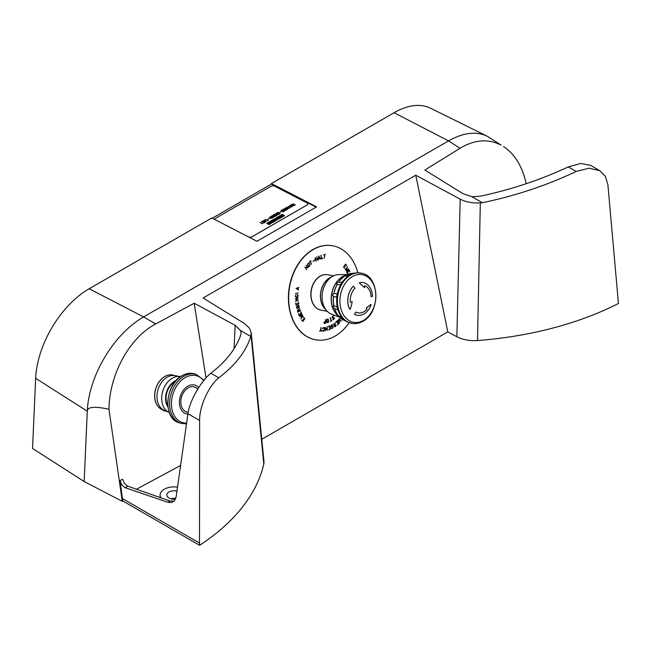 <?xml version="1.0" encoding="UTF-8"?>
<svg xmlns="http://www.w3.org/2000/svg" width="651" height="651" viewBox="0 0 651 651"><rect width="100%" height="100%" fill="white"/><g stroke="black" fill="none" stroke-linecap="round" stroke-linejoin="round"><path stroke-width="0.98" d="M169.276 412.506A18.814 13.443 -72.6 0 1 169.032 412.4L164.06 410.179A18.171 12.979 -72.6 0 1 157.103 394.237A18.171 12.979 -72.6 0 1 167.478 376.978A18.171 12.979 -72.6 0 1 174.867 375.611L180.221 376.612A18.814 13.443 -72.6 0 1 180.482 376.669M164.451 410.35L162.563 409.707A18.106 12.939 -72.6 0 1 154.8 394.091A18.106 12.939 -72.6 0 1 165.183 376.319A18.106 12.939 -72.6 0 1 173.369 375.147L175.282 375.692M169.032 412.4A18.814 13.443 -72.6 0 1 161.83 395.898A18.814 13.443 -72.6 0 1 172.572 378.036A18.814 13.443 -72.6 0 1 180.221 376.612M167.917 406.981A16.023 11.449 -72.6 0 1 174.834 381.087A16.023 11.449 -72.6 0 1 176.218 380.436M154.743 396.768A17.886 12.776 -72.6 0 1 159.568 381.323M158.055 406.493A18 12.857 -72.6 0 1 165.037 376.359A18 12.857 -72.6 0 1 167.828 375.22M167.779 405.663A15.396 10.994 -72.6 0 1 174.94 381.649A15.396 10.994 -72.6 0 1 175.355 381.437M187.887 414.15A15.014 10.725 -72.6 0 1 179.383 402.188A15.014 10.725 -72.6 0 1 188.058 386.076A15.014 10.725 -72.6 0 1 198.718 387.597M188.18 412.278A13.093 9.358 -72.6 0 1 180.815 401.813A13.093 9.358 -72.6 0 1 188.375 387.784A13.093 9.358 -72.6 0 1 197.725 389.168M325.476 309.152A17.886 13.126 -79.8 0 1 321.138 301.47A17.886 13.126 -79.8 0 1 331.213 277.228M327.209 311.284L321.203 310.21A18.016 13.215 -79.8 0 1 311.65 299.834A18.016 13.215 -79.8 0 1 314.571 281.81A18.016 13.215 -79.8 0 1 327.575 274.746L333.581 275.829M331.628 276.935A18.016 13.215 100.2 0 0 321.049 301.519A18.016 13.215 100.2 0 0 325.76 309.567M339.627 317.216L331.668 314.238A20.311 14.908 -79.8 0 1 322.074 296.384A20.311 14.908 -79.8 0 1 332.498 276.39A20.311 14.908 -79.8 0 1 338.789 274.608L347.284 274.592M354.559 314.327A16.609 12.19 100.2 0 0 357.228 315.255L357.179 315.247A16.609 12.19 -79.8 0 1 357.179 315.247A16.609 12.19 -79.8 0 1 354.518 314.319A51.103 33.795 -62.1 0 0 355.918 312.041L355.959 312.049A51.16 33.836 117.9 0 1 354.559 314.327L354.518 314.319M358.188 312.83A14.053 10.31 100.2 0 0 363.893 311.715A14.053 10.31 100.2 0 0 366.952 309.152A51.103 21.939 -138.9 0 0 366.391 307.736A49.818 18.073 -14.7 0 0 370.842 304.53L370.891 304.538A49.883 18.098 165.3 0 1 366.44 307.744A51.16 21.971 41.1 0 1 366.993 309.16A14.053 10.31 -79.8 0 1 363.933 311.723A14.053 10.31 -79.8 0 1 358.213 312.838A14.053 10.31 -79.8 0 1 355.959 312.049M349.766 309.339A16.609 12.19 -79.8 0 1 353.387 286.139L353.428 286.147A16.609 12.19 100.2 0 0 349.807 309.347L349.766 309.339M350.328 302.194A51.103 12.328 -5.4 0 0 352.15 301.804L352.199 301.804A51.16 12.336 174.6 0 1 350.328 302.21A14.053 10.31 -79.8 0 1 355.007 288.206A51.16 23.794 -135.2 0 0 353.428 286.147M357.228 315.255A16.609 12.19 100.2 0 0 363.982 313.937A16.609 12.19 100.2 0 0 371.168 304.741A51.16 7.942 -160 0 0 370.891 304.538M349.986 275.056L347.74 275.878L343.923 276.089L346.885 274.828L350.515 274.632A25.43 18.667 -79.8 0 1 356.121 272.915L360.914 273.086A25.552 18.749 -79.8 0 0 350.507 275.104A25.552 18.749 -79.8 0 0 337.405 301.926A25.552 18.749 -79.8 0 0 351.874 323.376L347.317 321.863A25.43 18.667 -79.8 0 1 343.557 319.21L340.196 317.696L337.771 315.515L341.295 317.208L343.142 319.145A2.555 1.986 -65.7 0 0 343.061 318.575M338.65 282.086L342.084 282.461L340.978 284.251L339.985 284.715L337.202 284.593L336.486 283.584L338.65 282.086A24.144 17.715 -79.8 0 1 344.558 276.13L343.923 276.089M340.245 284.682L339.985 284.715A2.555 2.116 -88.2 0 0 341.23 283.738A2.555 0.822 -148.3 0 0 341.506 283.706M337.299 295.611L336.168 297.1L333.524 296.49L332.466 294.667L333.914 293.381L336.697 293.788L337.267 294.472L336.949 295.513A2.555 2.148 -79.2 0 1 336.168 297.1L336.917 296.669A25.43 18.667 -79.8 0 0 337.356 307.451L337.869 309.461L337.324 309.697L334.524 308.533L332.938 306.352L333.808 305.734L336.722 306.743M337.885 309.371L337.869 309.461A25.43 18.667 -79.8 0 0 342.328 317.916M348.944 275.544A25.43 18.667 -79.8 0 0 342.084 282.461L342.076 282.55M337.771 315.515L338.365 315.816A24.144 17.715 -79.8 0 1 334.524 308.533M320.601 310.079A18 13.215 -79.8 0 1 320.3 310.006A18 13.215 -79.8 0 1 310.836 294.553A18 13.215 -79.8 0 1 320.072 276.154A18 13.215 -79.8 0 1 326.664 274.624A18 13.215 -79.8 0 1 326.965 274.657M314.628 306.068A17.886 13.126 -79.8 0 1 319.975 276.341M337.324 309.697A2.555 2.099 -70.5 0 0 337.446 307.947A2.555 2.099 -70.5 0 0 336.551 306.67L337.356 307.451M336.949 295.513A2.555 2.148 -79.2 0 0 336.689 293.788L337.267 294.472A25.43 18.667 -79.8 0 1 340.978 284.251M341.645 282.013L341.653 282.013A2.555 2.116 -88.2 0 1 341.23 283.738M349.807 309.347A51.16 25.332 -27.8 0 0 350.352 308.973A49.883 33.86 -82.9 0 0 352.199 301.804M359.629 283.283A51.103 33.234 -102.2 0 0 359.466 282.632A16.609 12.19 -79.8 0 1 363.055 282.55A16.609 12.19 -79.8 0 1 363.079 282.558A16.609 12.19 100.2 0 0 359.507 282.64A51.16 33.274 77.8 0 1 359.678 283.291L359.629 283.283A49.818 15.738 -148.7 0 1 364.503 287.644L364.544 287.652A51.16 34.308 -67.4 0 0 364.78 285.643A14.053 10.31 -79.8 0 1 371.135 296.75A51.16 10.042 -2.3 0 0 372.494 296.246A16.609 12.19 100.2 0 0 363.103 282.558L363.055 282.55M359.678 283.291A49.883 15.762 31.3 0 1 364.544 287.652M371.135 296.75L371.094 296.742A14.053 10.31 100.2 0 0 364.78 285.651M460.045 148.265C474.522 139.615 488.177 138.549 501.001 145.059L487.387 136.319C476.41 130.997 463.463 132.511 448.539 140.876L460.045 148.265L424.851 170.057L463.081 193.721L471.967 196.716L480.446 196.171C511.531 189.522 540.802 179.766 568.258 166.908L580.643 163.491L590.441 165.273M568.258 166.908L576.151 171.457C546.921 185.356 515.665 195.78 482.383 202.73L480.316 202.876C472.683 203.324 465.97 202.087 460.192 199.173L415.777 175.217L203.12 297.987L244.621 323.628L249.504 328.194L251.18 332.669L250.781 336.445C246.029 351.45 235.353 365.235 218.76 377.8C210.013 384.464 199.369 404.987 199.621 420.473L199.515 543.064L122.437 498.56L122.876 501.01L199.605 545.302A265.543 153.31 0 0 0 263.81 463.935A26.162 15.103 0 0 0 263.956 461.282A26.162 15.103 0 0 0 263.924 461.022M261.767 439.295L447.782 331.904L456.856 336.762A26.162 15.103 180 0 0 477.508 340.554A265.543 153.31 180 0 0 618.45 303.488L607.896 184.762L605.324 176.283L599.652 170.586L588.895 168.235L576.151 171.457M174.077 501.189L169.878 500.969L127.824 486.199L124.496 483.538L122.551 479.217L120.028 480.601L121.818 485.003L125.114 487.689L167.763 502.263L171.392 502.596L174.273 500.985L176.177 496.615L187.952 413.735C189.669 399.608 202.29 379.899 210.867 373.243L218.76 377.8M160.976 497.844A14.053 8.113 180 0 1 160.089 495.004A14.053 8.113 180 0 1 177.544 487.127M176.974 491.09A7.348 4.24 0 0 0 166.794 495.004A7.348 4.24 0 0 0 168.943 497.999A7.348 4.24 0 0 0 175.444 499.171M175.729 498.479A7.348 4.24 0 0 0 170.904 498.804M166.632 411.326A14.249 10.147 -71.1 0 1 164.573 410.936A14.249 10.147 -71.1 0 1 162.164 409.56M215.636 219.932A2.555 1.4 177.5 0 1 215.172 219.175A2.555 1.4 177.5 0 1 215.172 219.159A2.555 1.4 177.5 0 1 215.92 218.101L271.019 186.292A2.555 1.4 177.5 0 1 274.632 186.178L307.109 202.966A2.555 1.4 177.5 0 1 307.858 203.893A2.555 1.4 177.5 0 1 307.109 204.935L252.002 236.752A2.555 1.4 177.5 0 1 248.495 236.915M215.815 220.022A2.555 1.4 177.5 0 1 215.172 219.151L215.172 219.175M263.736 221.706L262.776 221.194L261.547 221.901L262.776 221.023L265.16 222.251L263.777 223.057L264.843 222.268L263.061 222.072L263.728 221.69L263.085 222.089M265.144 222.268L262.776 221.039L261.409 221.828M264.843 222.284L263.639 222.984M268.09 220.079L267.952 220.648L265.584 219.42M269.693 217.328L271.573 218.28L272.346 217.833L271.825 217.279L270.466 216.864L269.693 217.304L271.198 218.248M271.198 218.272L271.939 218.166M272.549 217.865L270.979 216.816L269.709 217.043L270.979 216.791L272.444 217.548L272.094 218.256L270.385 218.126L269.481 217.296M274.266 215.896L275.007 216.278L276.179 215.717L275.227 215.229L274.372 216.067M274.372 216.091L276.187 215.741M273.151 215.326L273.892 215.701L275.072 215.147L274.112 214.651L273.257 215.489M273.892 215.725L274.315 215.579M276.48 215.717L274.112 214.496L272.972 215.286L274.112 214.472L276.504 215.709L274.885 216.384L272.964 215.4M274.315 215.595L275.072 215.164M280.158 213.601L278.864 214.342L278.677 213.479L277.204 213.577L276.862 213.015L277.887 212.421L276.862 213.268M278.522 212.47L277.066 213.137M277.359 213.495L277.896 213.561L277.359 213.495M277.896 213.585L278.433 213.447L277.896 213.585M278.433 213.463L278.815 213.219L279.019 214.081L278.815 213.243L278.433 213.463M283.144 211.697L284.145 211.119L283.144 211.721L282.941 210.834L281.199 210.769L282.941 210.834L283.144 211.721M284.284 211.217L282.99 211.957L282.803 211.095L280.988 210.883M280.996 210.655L281.558 210.175L280.996 210.655M281.566 210.2L282.257 210.029L281.566 210.2M282.624 210.102L281.199 210.753M286.155 209.345L287.465 208.955L286.31 209.012L286.619 209.598M286.619 209.622L287.368 209.264M284.796 208.857L286.188 208.922L286.09 208.108L284.707 208.637L285.708 209.028M285.708 209.044L286.277 208.865M286.285 208.89L286.448 208.41M286.017 209.109L284.479 208.743L285.862 207.946L287.791 209.069L286.635 209.736L285.927 209.37M286.676 208.385L285.626 207.978L284.479 208.751M287.783 209.077L286.578 208.768M288.434 206.611L289.508 205.993L291.632 206.977L289.638 205.895L288.255 206.692L289.638 205.895M290.322 207.734L288.255 206.692M291.77 206.896L289.638 205.911M294.13 205.358L295.131 204.78L294.13 205.374L293.926 204.495L292.234 204.56L293.544 204.715M295.269 204.87L293.975 205.618L293.788 204.756L291.974 204.544M293.609 203.763L292.185 204.406M294.13 205.374L293.935 204.52L293.544 204.739M293.178 205.675L291.974 206.383L293.178 205.675L290.411 205.83L290.289 205.138L291.738 204.715L290.24 205.57L293.357 205.594L291.721 206.522M291.697 204.739L290.061 205.651M293.357 205.618L290.24 205.57M289.142 207.929L288.849 208.263L286.774 207.173L288.849 208.247L289.15 207.913L288.995 208.491L286.627 207.27M283.006 209.638L284.886 210.59L285.659 210.151L285.146 209.598L283.779 209.174L283.006 209.622L284.511 210.566M284.511 210.582L285.252 210.485M285.87 210.175L284.292 209.126L283.022 209.353L284.292 209.101L285.756 209.858L285.407 210.566L283.698 210.436L282.794 209.606M279.328 212.731L281.387 211.542L279.328 212.731M281.37 211.559L279.189 212.665M277.879 214.431L274.519 214.244L277.879 214.431L276.089 213.333L278.482 214.57L275.072 214.399L276.862 215.497L274.494 214.277M278.457 214.578L275.951 213.438M277.009 215.416L275.072 214.399M272.338 216.986L273.965 217.003L273.306 216.075L271.491 216.27L272.997 217.206M274.356 216.824L272.777 215.75L274.242 216.506L273.9 217.214L271.386 216.555L272.199 215.709L271.28 216.254M271.491 216.27L272.338 217.011M269.856 218.199L267.675 219.306M265.103 220.477L264.135 221.031L265.86 221.397L265.103 220.477M265.86 221.397L264.135 221.031M263.126 220.819L265.006 220.355L262.963 220.917L266.259 221.625L265.006 220.355M266.283 221.609L264.672 219.948M262.654 223.22L262.361 223.553L260.286 222.463L262.361 223.537L262.662 223.203L262.516 223.781L260.148 222.561M268.391 222.414L268.887 222.666A3.524 1.929 -2.5 0 0 268 223.008A1.001 0.545 -2.5 0 0 267.732 223.22L268.074 223.399A15.714 8.585 -2.5 0 0 268.904 223.203A1.383 0.757 177.5 0 1 269.75 223.13A0.928 0.513 177.5 0 1 270.36 223.439A1.123 0.618 177.5 0 1 270.401 223.578A1.123 0.618 177.5 0 1 270.214 223.936A3.312 1.807 177.5 0 1 269.075 224.562L268.619 224.326A2.653 1.448 -2.5 0 0 269.522 223.911L269.481 223.667A0.903 0.496 -2.5 0 0 269.099 223.716L268.472 223.871A1.432 0.781 177.5 0 1 267.61 223.936A0.993 0.545 177.5 0 1 266.983 223.61A1.221 0.667 177.5 0 1 266.934 223.456A1.221 0.667 177.5 0 1 267.122 223.081A4.337 2.368 177.5 0 1 268.391 222.414L268.391 222.43A4.337 2.368 -2.5 0 0 267.122 223.106L267.122 223.081A1.221 0.667 -2.5 0 0 266.943 223.464M275.495 220.884L273.713 221.91L273.29 221.682L274.364 221.063L273.819 220.779L272.875 221.324L272.468 221.112L273.404 220.567L272.842 220.274L271.312 220.665L273.094 219.639L275.495 220.884M281.216 217.58L279.434 218.606L279.002 218.386L280.076 217.76L278.18 217.808L279.124 217.271L278.555 216.978L277.033 217.369L278.807 216.335L281.216 217.58M282.794 214.635L282.819 214.627A3.524 1.929 -2.5 0 0 281.932 214.968A1.001 0.545 -2.5 0 0 281.663 215.18L281.997 215.359A15.714 8.585 -2.5 0 0 282.835 215.164A1.383 0.757 177.5 0 1 283.681 215.09A0.928 0.513 177.5 0 1 284.292 215.4A1.123 0.618 177.5 0 1 284.332 215.538A1.123 0.618 177.5 0 1 284.145 215.896A3.312 1.807 177.5 0 1 283.006 216.523L282.55 216.287A2.653 1.448 -2.5 0 0 283.454 215.863L283.413 215.627A0.903 0.496 -2.5 0 0 283.022 215.676L282.396 215.823A1.432 0.781 177.5 0 1 281.541 215.888A0.993 0.545 177.5 0 1 280.906 215.571A1.221 0.667 177.5 0 1 280.866 215.416A1.221 0.667 177.5 0 1 281.045 215.042A4.337 2.368 177.5 0 1 282.322 214.366L282.322 214.366A4.337 2.368 -2.5 0 0 281.053 215.066L281.045 215.042M280.076 215.603L282.477 216.848L281.777 217.255L279.377 216.01L280.076 215.603L279.401 216.018M276.602 217.613L279.002 218.858L278.132 219.354L276.057 218.956L276.895 220.071L276.032 220.567L273.632 219.33L274.331 218.923L275.918 219.745L275.007 218.533L277.717 218.703L276.13 217.882L276.602 217.613L276.154 217.898M273.265 222.17L270.881 220.917L273.282 222.154L272.5 222.609L270.141 222.333L271.638 223.106L271.174 223.374L268.773 222.129L271.915 221.983L270.393 221.202L270.881 220.917L270.417 221.21M271.915 222.007L269.53 221.698L268.798 222.146M271.622 223.114L270.141 222.333M275.918 219.769L274.331 218.923L273.648 219.338M277.717 218.703L275.015 218.549M278.986 218.866L276.602 217.637M276.887 220.079L276.057 218.956M282.461 216.856L280.085 215.627M282.575 216.303A2.653 1.448 -2.5 0 0 283.454 215.888L283.454 215.863M281.72 215.351L281.997 215.359A15.714 8.585 -2.5 0 0 282.835 215.18L282.835 215.164M284.332 215.546A1.123 0.618 -2.5 0 0 284.292 215.416L284.292 215.4A0.928 0.513 -2.5 0 0 283.681 215.107L283.681 215.09M283.681 215.107A1.383 0.757 -2.5 0 0 282.835 215.18M278.205 217.825L279.124 217.271M277.049 217.377L278.807 216.335M278.815 216.36L281.191 217.589M279.027 218.394L280.076 217.76M272.484 221.12L273.404 220.567M271.337 220.673L273.094 219.639M273.094 219.664L275.471 220.892M273.306 221.698L274.364 221.063M268.643 224.343A2.653 1.448 -2.5 0 0 269.522 223.928L269.522 223.911M268.863 222.675L268.391 222.43M267.716 223.301L268.074 223.399A15.714 8.585 -2.5 0 0 268.904 223.22L268.904 223.203A1.383 0.757 -2.5 0 1 269.758 223.155L269.75 223.13M270.401 223.594A1.123 0.618 -2.5 0 0 270.36 223.456L270.36 223.439A0.928 0.513 -2.5 0 0 269.758 223.155M307.858 203.918L307.858 203.893A2.555 1.4 177.5 0 1 307.858 203.918A2.555 1.4 177.5 0 1 307.109 204.967L252.002 236.777A2.555 1.4 177.5 0 1 248.723 237.029M210.867 373.243C226.174 361.411 236.191 348.488 240.919 334.459L241.09 332.482L240.374 330.431L235.174 325.305L194.185 303.228L155.711 323.938C129.598 337.511 109.344 374.48 108.969 409.243L122.274 501.327L84.166 481.545L87.283 411.139A79.699 46.018 -60 0 1 87.283 411.082A79.699 46.018 -60 0 1 87.478 407.99A79.699 46.018 -60 0 1 143.586 316.939L448.539 140.876L394.075 112.721L271.426 183.533L316.598 206.872L256.974 241.293L211.811 217.955L89.163 288.759A75.776 43.747 -60 0 0 35.65 378.288L32.55 448.449L84.166 481.545L87.275 411.204A79.813 46.083 -60 0 1 87.478 407.99M486.085 135.685L430.531 108.204A75.776 43.747 120 0 0 394.075 112.721M212.283 218.199L271.426 184.054L316.117 207.148M271.426 183.533L271.426 184.054M503.557 146.565C514.811 154.067 522.362 166.444 526.236 183.688M120.028 480.601L122.437 498.56M180.661 465.424L136.45 489.235M194.185 303.228L206.017 377.946M122.274 501.327L122.876 501.01M240.374 330.431L250.781 336.445M471.967 196.716L482.383 202.73M415.777 175.217L447.782 331.904M108.969 409.243C94.777 406.183 87.551 406.794 87.283 411.082M234.043 348.741L235.174 325.305M199.605 545.302L199.515 543.064M263.81 463.935L251.042 335.249M477.508 340.554L480.316 202.876M456.856 336.762L460.192 199.173M315.605 339.798A47.775 35.064 -79.8 0 1 315.475 339.781A47.775 35.064 -79.8 0 1 290.143 312.26A47.775 35.064 -79.8 0 1 297.881 264.461A47.775 35.064 -79.8 0 1 332.376 245.728A47.775 35.064 -79.8 0 1 332.506 245.752M357.847 272.818A47.775 35.064 100.2 0 0 332.637 245.777A47.775 35.064 100.2 0 0 298.142 264.509A47.775 35.064 100.2 0 0 290.395 312.309A47.775 35.064 100.2 0 0 315.735 339.822A47.775 35.064 100.2 0 0 349.188 322.66M321.285 258.87L322.896 258.366L321.285 258.878L320.927 255.257L321.448 258.577L322.855 258.121M321.431 258.569L321.089 255.2M316.891 256.706L317.818 260.075L316.882 256.714L317.151 258.382L315.719 259.261L315.117 257.796L316.036 261.157L315.784 259.48L317.208 258.61L315.784 259.48L316.215 261.051M317.639 260.164L317.208 258.61M315.719 259.261L315.279 257.698M311.569 264.355L310.364 261.458L311.056 260.823L310.389 261.458L311.577 264.371L310.226 261.604L309.461 262.044L310.95 260.636M309.55 262.231L310.226 261.604M306.263 265.266L308.167 267.699L306.255 265.274L307.687 267.447L304.888 267.179L306.792 269.604L305.352 267.431L308.167 267.699L305.368 267.431L306.792 269.604M309.29 263.728L308.533 263.338L307.728 264.265L308.273 265.974L309.038 266.365L309.835 265.437L309.29 263.728M307.931 263.793L307.752 264.867M307.736 264.859L308.273 265.974M308.826 263.15L309.437 263.549L308.151 263.248L307.541 264.623L308.126 266.153L309.095 266.568L309.957 265.575L309.42 263.549L309.835 264.192L309.835 265.958L308.737 266.56M309.013 266.365L308.582 266.226M315.117 259.594L313.025 261.49L315.198 259.806M313.017 261.474L315.182 259.806M318.665 258.667L319.771 258.154L318.876 256.584L318.665 258.667L318.86 256.584M318.355 259.961L318.746 255.981L320.471 258.992L319.877 258.357L318.64 258.927L319.877 258.357M320.284 259.074L318.77 255.965M325.378 254.313L323.628 254.875M325.362 254.549L324.597 254.696L324.483 258.178L324.58 254.696L325.362 254.549M324.483 258.178L324.41 254.736M327.844 319.259L326.696 320.284L326.802 321.635L327.754 322.424L328.503 321.399L328.397 320.056L327.86 319.259L326.875 319.698L327.355 322.432M327.363 322.676L328.161 322.489L328.682 321.358L328.34 319.519L328.413 322.204L327.363 322.676L326.639 321.732L326.599 319.942L327.559 318.966L328.356 319.519L327.835 319.014M332.726 318.127L333.735 317.867L332.376 318.038L331.937 317.379L333.231 315.865L333.654 315.979L332.441 316.622L332.287 317.672L333.963 317.59L334.533 318.144L333.654 319.503L332.816 319.543L334.028 318.909L333.996 317.818M332.685 317.9L332.1 317.257L332.873 316.231M333.222 319.657L334.411 318.656L333.963 317.59M331.221 320.772L330.326 321.358L331.058 320.894L330.155 317.778L331.237 320.78L330.309 317.68M330.391 321.57L331.953 320.316M325.484 321.537L324.149 322.383L324.328 323.173L325.59 323.002L325.484 321.537L324.149 322.383M324.133 322.383L324.19 322.88M324.165 322.88L324.589 323.27M324.58 323.506L325.793 323.197L324.312 323.409L323.962 322.416L325.467 321.293L325.533 319.543L325.793 323.197L325.516 319.543M322.522 328.609L323.197 327.543L324.288 327.876L324.58 329.585L323.807 331.139L322.562 330.423L323.287 330.993L324.279 330.13L323.978 327.811L322.522 328.609L323.702 327.689M323.262 331.237L324.076 330.911L324.58 329.585L323.726 327.445M323.287 330.993L322.741 330.391M328.202 326.721L329.731 325.76L330.382 329.268L328.804 330L330.155 329.121L329.894 327.713L329.137 328.063L329.854 327.477L329.593 326.078L328.202 326.721L329.593 326.078M328.804 329.984L330.382 329.268L329.715 325.769M329.878 327.713L329.137 328.055M334.232 325.63L334.598 326.607L335.778 325.882L335.306 324.613L334.207 325.622L334.598 326.607M334.622 326.835L335.062 326.712L334.044 326.102L334.5 324.963L333.239 324.019L334.679 324.816L335.224 324.401L334.834 322.79L336.03 325.964L335.062 326.712L336.014 325.964L334.826 322.798M334.679 324.816L333.41 323.889M335.289 324.605L334.207 325.622M339.114 322.245L337.918 320.341L339.114 322.245L338.618 319.535L340.53 320.626L338.642 319.511M340.514 320.626L339.334 318.713L341.173 321.252L338.927 319.999L339.496 323.173L338.911 319.991M341.116 321.285L339.48 318.551M339.456 323.197L337.926 320.333M342.686 319.519L342.296 320.064L342.678 319.519M342.296 320.064L342.516 319.421M337.291 325.085L338.422 323.726L337.845 322.546L337.177 323.181L337.747 322.343L337.169 321.163L335.843 322.131L337.226 320.813L338.675 323.775L337.291 325.085L338.658 323.767L337.218 320.821M335.932 322.31L337.169 321.163M337.828 322.538L337.169 323.165M331.066 326.672L331.05 325.646L331.741 325.061L330.952 326.249L331.619 326.59L330.952 327.005L331.188 325.134L332.344 324.995L333.027 326.436L332.84 327.868L332.124 328.495L331.237 328.039L332.075 328.259L332.824 327.453L332.01 325.061M330.952 326.989L331.546 326.379M331.815 328.486L333.027 327.38L332.799 325.646L331.986 324.833M327.445 330.342L325.459 327.925L325.573 330.944L325.256 327.307L327.193 329.74L327.079 326.721L327.445 330.342L327.062 326.729M327.193 329.74L325.24 327.307M325.443 327.925L325.573 330.936M319.926 331.359L320.845 329.74L319.926 331.359M319.722 331.367L320.764 329.536L320.87 327.599L320.951 329.528L321.041 327.591M320.927 329.52L321.781 331.278L320.927 329.52M321.578 331.286L320.845 329.74M297.857 289.296L298.06 287.791L296.53 288.409L297.857 289.296L296.514 288.401L298.06 287.791M298.955 287.433L296.042 288.385L298.606 290.069L298.012 289.402L298.256 287.709L298.028 289.41L298.606 290.069M295.652 296.75L296.042 297.011L295.489 295.766L295.993 294.757L295.652 296.75M296.408 297.108L297.824 296.351L297.385 294.488L297.971 294.944L297.385 294.496M297.955 294.936L298.125 295.985L297.955 294.936M297.979 296.368L297.474 296.994L297.979 296.368M297.458 296.994L296.425 297.361L297.458 296.994M296.425 297.361L295.334 296.498L296.01 294.74M297.409 304.212L298.516 303.708L298.361 301.82L298.744 303.862L296.026 305.116L295.652 303.081L296.164 304.798L297.247 304.294L297.247 303.228L297.434 304.212L297.23 303.236M296.026 305.107L298.744 303.862L298.345 301.828M296.148 304.798L295.814 303M298.345 309.884L297.564 310.486L297.987 311.992L298.996 311.219L298.345 309.884L297.735 310.177M297.719 310.169L297.613 310.999M298.801 310.169L299.655 308.395M299.737 308.598L298.907 310.397L299.737 308.598M299.159 311.088L298.89 310.397L299.159 311.088L300.42 310.389L297.898 312.334L297.385 310.568L298.313 309.648M297.889 312.325L300.331 310.185M297.597 310.991L297.987 311.992M301.934 314.27L299.59 316.646L302.072 315.58L300.884 318.73L303.114 316.166L301.429 317.794L302.479 315.149L301.429 317.794M300.339 316.077L302.446 315.117M300.876 318.713L302.992 315.995M299.615 316.687L302.056 315.572M302.748 321.513L304.806 318.697L302.764 321.521L301.657 320.113L302.772 321.171L303.586 320.04L303.187 319.177L303.724 319.853L304.538 318.721L303.561 317.476L304.806 318.697L303.691 317.297M303.724 319.853L303.179 319.185M302.756 321.171L301.787 319.934M300.42 314.246L301.389 313.343L300.648 311.821L301.649 313.391L299.257 315.654L298.418 313.937L299.322 315.304L300.274 314.4L300.03 313.416L300.436 314.246L300.021 313.432M299.248 315.637L301.633 313.383L300.795 311.683M299.322 315.304L298.565 313.798M297.898 306.475L298.239 305.547L297.906 306.491L297.67 305.636L298.833 305.498L299.029 307.28L297.865 308.362L296.596 308.013L296.856 306.125L296.97 308.118L298.736 307.386L299.045 306.483L298.516 305.563M297.149 308.46L299.029 307.28L299.224 306.393L298.483 305.327M297.125 308.192L296.579 307.28L296.848 306.141M296.002 300.884L298.28 300.16L295.538 301.291L297.572 298.361L295.285 298.842L298.06 297.955L296.018 300.884L298.044 297.963M295.538 301.283L298.264 300.168M295.31 299.078L297.572 298.361M295.473 293.406L298.256 293.031M348.334 272.167L347.935 271.353L346.975 272.256L347.724 273.778L346.959 272.256L347.919 271.345M347.553 273.916L346.723 272.216L349.107 269.945L349.79 271.817L349.05 270.295L348.09 271.198L349.05 270.295M349.782 271.801L349.099 269.953M348.073 271.198L348.497 272.028L348.073 271.198M345.168 266.414L344.648 265.746L343.826 266.877L344.648 265.746M343.809 266.869L344.672 268.31L343.809 266.869M344.672 268.31L343.565 266.902L345.608 264.078L346.714 265.486L345.6 264.086M346.568 265.665L345.6 264.428L344.778 265.559L345.315 266.235L344.761 265.551L345.583 264.42M345.909 270.49L346.942 267.805L345.258 269.433L347.479 266.869L346.291 270.019L348.773 268.953L346.544 271.508L348.008 269.522L345.909 270.49L347.992 269.522M346.926 267.805L345.355 269.604M346.275 270.019L347.471 266.886M346.535 271.5L348.733 268.912M349.872 273.729L350.588 273.566M182.622 375.456A25.617 18.301 -72.6 0 1 194.535 373.894C190.588 372.722 186.552 373.243 182.426 375.464C164.988 383.74 162.424 418.821 179.245 422.792A25.617 18.301 -72.6 0 1 167.909 400.829A25.617 18.301 -72.6 0 1 182.622 375.456M179.245 422.792L181.011 423.337A25.617 18.301 -72.6 0 1 169.675 401.382A25.617 18.301 -72.6 0 1 184.388 376.009A25.617 18.301 -72.6 0 1 196.293 374.447L194.535 373.894M186.642 423.101A24.437 17.463 -72.6 0 1 171.465 404.483A24.437 17.463 -72.6 0 1 185.576 377.368A24.437 17.463 -72.6 0 1 203.665 380.721M338.447 316.191A22.256 16.332 -79.8 0 1 331.367 295.969A22.256 16.332 -79.8 0 1 342.629 276.537A22.256 16.332 -79.8 0 1 345.827 275.145M341.881 319.014A24.144 17.715 -79.8 0 1 340.261 317.778L337.828 315.654A22.329 16.381 -79.8 0 1 331.579 295.359A22.329 16.381 -79.8 0 1 342.808 276.504A22.329 16.381 -79.8 0 1 345.063 275.43L348.082 274.291A24.144 17.715 -79.8 0 1 350.026 273.689M363.47 320.406A24.209 17.764 -79.8 0 1 340.782 308.379A24.209 17.764 -79.8 0 1 352.321 276.594A24.209 17.764 -79.8 0 1 375.009 288.621A24.209 17.764 -79.8 0 1 363.47 320.406M340.196 317.696A24.201 17.756 -79.8 0 0 343.484 319.95L340.261 317.778A24.144 17.715 -79.8 0 1 340.074 317.615M333.808 305.734A24.144 17.715 -79.8 0 1 333.434 296.441M333.914 293.381A24.144 17.715 -79.8 0 1 337.112 284.577M346.747 274.86A24.144 17.715 -79.8 0 1 348.082 274.291L351.849 273.371A24.201 17.756 -79.8 0 1 353.916 273.314M338.455 315.873A24.201 17.756 -79.8 0 1 334.622 308.607M333.898 305.758A24.201 17.756 -79.8 0 1 333.524 296.49M334.012 293.381A24.201 17.756 -79.8 0 1 337.202 284.593M338.764 282.054A24.201 17.756 -79.8 0 1 344.664 276.114M350.108 274.51A2.555 2.002 -93.6 0 1 349.774 275.17M346.885 274.828A24.201 17.756 -79.8 0 1 351.849 273.371L356.121 272.915M187.952 413.735L199.621 420.473M125.114 487.689L127.824 486.199M143.627 316.915L89.163 288.759M87.275 411.204L35.65 378.288M169.878 500.969L167.763 502.263M143.586 316.939L155.711 323.938M204.048 380.249L196.293 374.447M181.011 423.337L186.528 423.915M360.914 273.086C379.956 275.487 380.835 312.211 362.965 321.252C359.376 323.311 355.674 324.019 351.874 323.376M343.484 319.95L347.317 321.863M599.652 170.586L590.424 165.264M160.089 497.535L160.089 495.004M251.18 332.669L263.948 461.282"/></g></svg>
